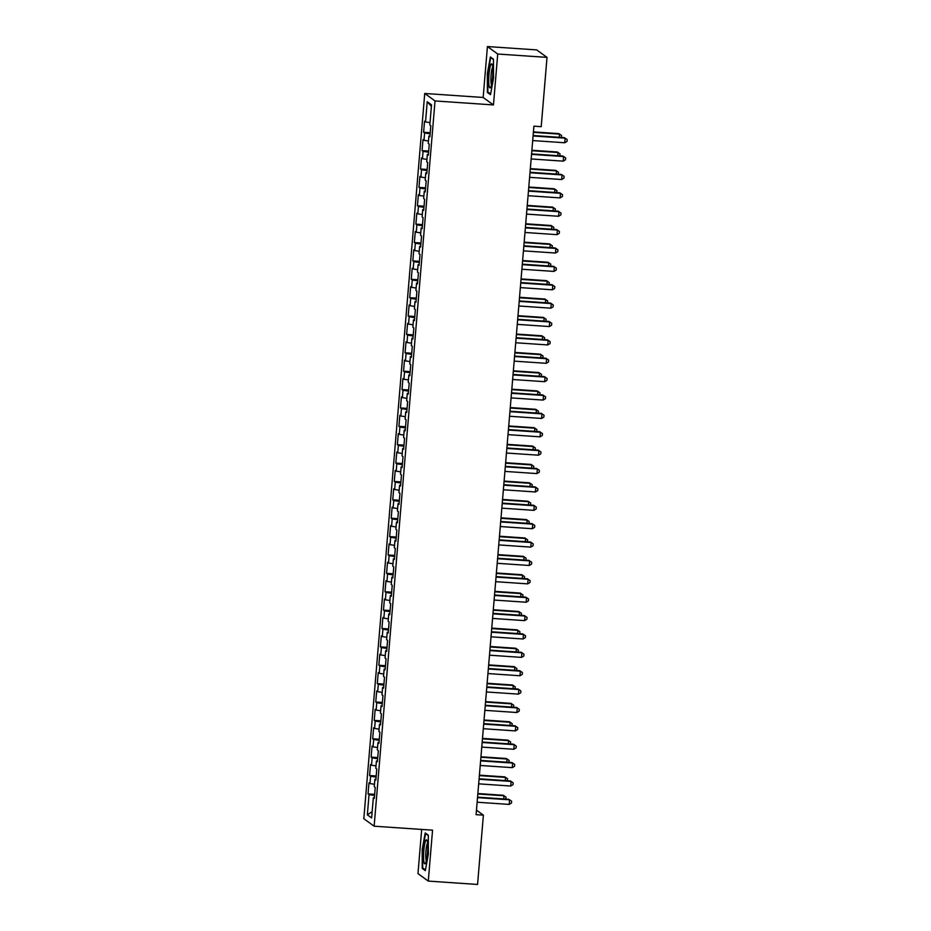 <?xml version="1.0" encoding="UTF-8"?>
<svg xmlns="http://www.w3.org/2000/svg" width="931" height="931" viewBox="0 0 931 931"><rect width="100%" height="100%" fill="white"/><g stroke="black" fill="none" stroke-linecap="round" stroke-linejoin="round"><path stroke-width="1.4" d="M421.685 829.44L417.972 873.615L428.283 881.087L477.568 884.45L483.387 815.16L476.463 810.145M424.734 93.472L363.823 818.721L374.134 826.193L435.033 100.944L424.734 93.472L483.154 97.464L493.453 104.935L497.724 54.021L487.425 46.55L483.154 97.464M487.425 46.55L536.71 49.913L547.021 57.385L497.724 54.021M431.39 106.343L427.224 101.723L425.525 121.938L424.536 121.216L423.617 132.249L424.606 132.97L423.989 140.313L423 139.603L422.069 150.624L423.058 151.346L422.441 158.701L421.452 157.979L420.533 169.011L421.522 169.721L420.905 177.076L419.916 176.355L418.985 187.387L419.974 188.109L419.357 195.452L418.368 194.742L417.437 205.763L418.426 206.484L417.81 213.839L416.82 213.118L415.901 224.15L416.89 224.86L416.273 232.215L415.284 231.493L414.353 242.526L415.342 243.235L414.726 250.59L413.736 249.88L412.817 260.901L413.806 261.623L413.178 268.978L412.2 268.256L411.269 279.277L412.258 279.998L411.642 287.353L410.652 286.632L409.721 297.664L410.711 298.374L410.094 305.729L409.105 305.007L408.185 316.04L409.175 316.761L408.558 324.104L407.569 323.394L406.638 334.415L407.627 335.137L407.01 342.492L406.021 341.77L405.09 352.802L406.079 353.512L405.462 360.867L404.473 360.146L403.554 371.178L404.543 371.9L403.926 379.243L402.937 378.533L402.006 389.554L402.995 390.275L402.378 397.63L401.389 396.909L400.47 407.941L401.459 408.651L400.842 416.006L399.853 415.284L398.922 426.317L399.911 427.038L399.294 434.381L398.305 433.671L397.374 444.692L398.363 445.414L397.746 452.769L396.757 452.047L395.838 463.079L396.827 463.789L396.21 471.144L395.221 470.423L394.29 481.455L395.279 482.165L394.663 489.52L393.673 488.81L392.754 499.831L393.743 500.552L393.115 507.895L392.126 507.186L391.206 518.206L392.195 518.928L391.579 526.283L390.589 525.561L389.658 536.593L390.648 537.303L390.031 544.658L389.042 543.937L388.122 554.969L389.111 555.691L388.495 563.034L387.505 562.324L386.574 573.345L387.564 574.066L386.947 581.421L385.958 580.7L385.027 591.732L386.016 592.442L385.399 599.797L384.41 599.075L383.491 610.108L384.48 610.829L383.863 618.172L382.874 617.462L381.943 628.483L382.932 629.205L382.315 636.56L381.326 635.838L380.407 646.87L381.396 647.58L380.779 654.935L379.79 654.214L378.859 665.246L379.848 665.968L379.231 673.311L378.242 672.601L377.311 683.622L378.3 684.343L377.683 691.698L376.694 690.977L375.775 701.997L376.764 702.719L376.147 710.074L375.158 709.352L374.227 720.385L375.216 721.094L374.599 728.449L373.61 727.739L372.691 738.76L373.668 739.482L373.052 746.825L372.063 746.115L371.143 757.136L372.132 757.857L371.516 765.212L370.526 764.491L369.595 775.523L370.585 776.233L369.968 783.588L368.979 782.866L368.059 793.899L374.669 794.352M427.224 101.723L431.519 104.831L429.819 125.045L430.809 125.766L429.878 136.799L428.888 136.077L428.272 143.432L429.261 144.142L428.341 155.174L427.352 154.453L426.735 161.808L427.725 162.529L426.794 173.55L425.804 172.84L425.188 180.183L426.177 180.905L425.258 191.937L424.268 191.216L423.652 198.571L424.641 199.281L423.71 210.313L422.721 209.591L422.104 216.946L423.093 217.668L422.162 228.689L421.173 227.979L420.556 235.322L421.545 236.043L420.626 247.064L419.637 246.354L419.02 253.709L420.009 254.419L419.078 265.451L418.089 264.73L417.472 272.085L418.461 272.795L417.53 283.827L416.541 283.105L415.924 290.46L416.913 291.182L415.994 302.203L415.005 301.493L414.388 308.836L415.377 309.558L414.446 320.59L413.457 319.868L412.84 327.223L413.83 327.933L412.91 338.965L411.921 338.244L411.304 345.599L412.293 346.32L411.362 357.341L410.373 356.631L409.756 363.974L410.746 364.696L409.815 375.728L408.825 375.007L408.209 382.362L409.198 383.072L408.278 394.104L407.289 393.382L406.672 400.737L407.662 401.459L406.731 412.48L405.741 411.77L405.125 419.113L406.114 419.834L405.194 430.855L404.205 430.145L403.589 437.5L404.566 438.21L403.647 449.242L402.658 448.521L402.041 455.876L403.03 456.597L402.099 467.618L401.11 466.897L400.493 474.251L401.482 474.973L400.563 485.994L399.574 485.284L398.957 492.639L399.946 493.349L399.015 504.381L398.026 503.659L397.409 511.014L398.398 511.724L397.467 522.756L396.478 522.035L395.861 529.39L396.85 530.111L395.931 541.132L394.942 540.422L394.325 547.765L395.314 548.487L394.383 559.519L393.394 558.798L392.777 566.153L393.766 566.863L392.847 577.895L391.858 577.173L391.241 584.528L392.23 585.25L391.299 596.271L390.31 595.561L389.693 602.904L390.683 603.625L389.752 614.658L388.762 613.936L388.146 621.291L389.135 622.001L388.215 633.033L387.226 632.312L386.609 639.667L387.599 640.388L386.668 651.409L385.678 650.699L385.062 658.042L386.051 658.764L385.12 669.785L384.142 669.075L383.514 676.43L384.503 677.14L383.584 688.172L382.594 687.45L381.978 694.805L382.967 695.515L382.036 706.548L381.047 705.826L380.43 713.181L381.419 713.902L380.5 724.923L379.511 724.213L378.894 731.557L379.883 732.278L378.952 743.31L377.963 742.589L377.346 749.944L378.335 750.654L377.404 761.686L376.415 760.964L375.798 768.319L376.787 769.041L375.868 780.062L374.879 779.352L374.262 786.695L375.251 787.417L374.32 798.449L373.331 797.727L371.632 817.942L367.349 814.834L369.048 794.62L368.059 793.899M547.021 57.385L541.202 126.674L533.905 126.174L476.09 814.66L483.387 815.16M369.968 783.588L374.46 784.286M370.585 776.233L376.112 777.094M373.331 797.727L374.39 797.669M371.516 765.212L376.008 765.91M372.132 757.857L377.66 758.718M374.879 779.352L375.926 779.294M373.052 746.825L377.544 747.523M373.668 739.482L379.196 740.331M376.415 760.964L377.474 760.918M374.599 728.449L379.092 729.148M375.216 721.094L380.744 721.956M377.963 742.589L379.022 742.542M376.147 710.074L380.639 710.772M376.764 702.719L382.292 703.58M379.511 724.213L380.558 724.155M377.683 691.698L382.175 692.385M378.3 684.343L383.828 685.204M381.047 705.826L382.106 705.779M379.231 673.311L383.723 674.009M379.848 665.968L385.376 666.817M382.594 687.45L383.642 687.404M380.779 654.935L385.271 655.633M381.396 647.58L386.924 648.442M384.142 669.075L385.19 669.017M382.315 636.56L386.807 637.258M382.932 629.205L388.46 630.066M385.678 650.699L386.737 650.641M383.863 618.172L388.355 618.871M384.48 610.829L390.008 611.679M387.226 632.312L388.274 632.265M385.399 599.797L389.891 600.495M386.016 592.442L391.544 593.303M388.762 613.936L389.821 613.878M386.947 581.421L391.439 582.119M387.564 574.066L393.091 574.927M390.31 595.561L391.369 595.503M388.495 563.034L392.987 563.732M389.111 555.691L394.639 556.54M391.858 577.173L392.905 577.127M390.031 544.658L394.523 545.357M390.648 537.303L396.175 538.165M393.394 558.798L394.453 558.74M391.579 526.283L396.071 526.981M392.195 518.928L397.723 519.789M394.942 540.422L395.989 540.364M393.115 507.895L397.607 508.594M393.743 500.552L399.259 501.402M396.478 522.035L397.537 521.988M394.663 489.52L399.155 490.218M395.279 482.165L400.807 483.026M398.026 503.659L399.085 503.613M396.21 471.144L400.702 471.842M396.827 463.789L402.355 464.65M399.574 485.284L400.621 485.226M397.746 452.769L402.239 453.455M398.363 445.414L403.891 446.275M401.11 466.897L402.169 466.85M399.294 434.381L403.786 435.08M399.911 427.038L405.439 427.888M402.658 448.521L403.705 448.474M400.842 416.006L405.334 416.704M401.459 408.651L406.987 409.512M404.205 430.145L405.253 430.087M402.378 397.63L406.87 398.328M402.995 390.275L408.523 391.136M405.741 411.77L406.8 411.711M403.926 379.243L408.418 379.941M404.543 371.9L410.071 372.749M407.289 393.382L408.337 393.336M405.462 360.867L409.954 361.565M406.079 353.512L411.607 354.374M408.825 375.007L409.884 374.949M407.01 342.492L411.502 343.19M407.627 335.137L413.155 335.998M410.373 356.631L411.432 356.573M408.558 324.104L413.05 324.803M409.175 316.761L414.702 317.611M411.921 338.244L412.968 338.197M410.094 305.729L414.586 306.427M410.711 298.374L416.238 299.235M413.457 319.868L414.516 319.822M411.642 287.353L416.134 288.051M412.258 279.998L417.786 280.859M415.005 301.493L416.052 301.435M413.178 268.978L417.67 269.664M413.806 261.623L419.334 262.484M416.541 283.105L417.6 283.059M414.726 250.59L419.218 251.289M415.342 243.235L420.87 244.097M418.089 264.73L419.148 264.683M416.273 232.215L420.765 232.913M416.89 224.86L422.418 225.721M419.637 246.354L420.684 246.296M417.81 213.839L422.302 214.537M418.426 206.484L423.954 207.345M421.173 227.979L422.232 227.92M419.357 195.452L423.849 196.15M419.974 188.109L425.502 188.958M422.721 209.591L423.768 209.545M420.905 177.076L425.397 177.774M421.522 169.721L427.05 170.582M424.268 191.216L425.316 191.158M422.441 158.701L426.933 159.399M423.058 151.346L428.586 152.207M425.804 172.84L426.864 172.782M423.989 140.313L428.481 141.012M424.606 132.97L430.134 133.82M427.352 154.453L428.4 154.406M425.525 121.938L430.017 122.636M428.888 136.077L429.947 136.019M493.453 104.935L435.033 100.944M428.283 881.087L432.554 830.173L374.134 826.193M369.048 794.62L374.576 795.47M372.167 811.611L367.349 814.834M490.497 94.694L493.535 78.088L493.477 59.223L490.369 56.977L487.332 73.584L487.39 92.448L490.497 94.694M428.318 835.188L425.211 832.942L422.174 849.549L422.232 868.414L425.339 870.66L428.376 854.053L428.318 835.188M423.617 132.249L430.227 132.702M422.069 150.624L428.679 151.078M420.533 169.011L427.143 169.454M418.985 187.387L425.595 187.841M417.437 205.763L424.047 206.216M415.901 224.15L422.511 224.592M414.353 242.526L420.963 242.979M412.817 260.901L419.427 261.355M411.269 279.277L417.879 279.731M409.721 297.664L416.332 298.118M408.185 316.04L414.795 316.493M406.638 334.415L413.248 334.869M405.09 352.802L411.711 353.245M403.554 371.178L410.164 371.632M402.006 389.554L408.616 390.008M400.47 407.941L407.08 408.383M398.922 426.317L405.532 426.77M397.374 444.692L403.984 445.146M395.838 463.079L402.448 463.522M394.29 481.455L400.9 481.909M392.754 499.831L399.364 500.284M391.206 518.206L397.816 518.66M389.658 536.593L396.269 537.047M388.122 554.969L394.732 555.423M386.574 573.345L393.185 573.799M385.027 591.732L391.637 592.174M383.491 610.108L390.101 610.561M381.943 628.483L388.553 628.937M380.407 646.87L387.017 647.313M378.859 665.246L385.469 665.7M377.311 683.622L383.921 684.076M375.775 701.997L382.385 702.451M374.227 720.385L380.837 720.838M372.691 738.76L379.301 739.214M371.143 757.136L377.753 757.59M369.595 775.523L376.205 775.965M488.647 92.53L487.39 92.448M423.489 868.495L422.232 868.414M533.079 135.984L565.117 138.16L564.733 142.757L532.695 140.569M533.114 135.519L564.43 137.66L567.177 139.557L567.014 141.396L564.733 142.757M564.43 137.66L567.177 139.557M559.287 137.311L559.554 134.122L558.856 133.622L533.416 131.888M558.856 133.622L561.602 135.519L559.554 134.122L533.382 132.342M561.602 135.519L561.288 137.451M531.531 154.36L563.581 156.548L563.197 161.144L531.147 158.957M531.578 153.906L562.883 156.036L565.629 157.933L565.478 159.771L563.197 161.144M562.883 156.036L565.629 157.933M529.995 172.735L562.033 174.923L561.649 179.52L529.599 177.332M530.03 172.282L561.335 174.423L564.081 176.308L563.93 178.147L561.649 179.52M561.335 174.423L564.081 176.308M557.739 155.686L558.006 152.509L557.308 151.997L531.88 150.263M557.308 151.997L560.055 153.894L558.006 152.509L531.834 150.717M560.055 153.894L559.74 155.826M556.203 174.062L556.47 170.885L555.772 170.373L530.333 168.639M555.772 170.373L558.519 172.27L556.47 170.885L530.298 169.093M558.519 172.27L558.204 174.202M490.835 86.862A12.045 1.909 -86.1 0 0 492.755 75.12A12.045 1.909 -86.1 0 0 492.115 64.344A12.045 1.909 -86.1 0 0 490.765 64.856A12.045 1.909 -86.1 0 0 488.728 79.891A12.045 1.909 -86.1 0 0 490.532 87.444A12.045 1.909 -86.1 0 0 490.835 86.862M492.697 67.148A9.124 1.443 -86.1 0 0 492.429 67.637A9.124 1.443 -86.1 0 0 490.974 76.633A9.124 1.443 -86.1 0 0 491.487 84.744M490.625 93.973L487.856 91.948L487.786 73.677L490.742 57.582L493.477 59.572M425.676 862.828A12.045 1.909 -86.1 0 0 427.597 851.097A12.045 1.909 -86.1 0 0 426.957 840.321A12.045 1.909 -86.1 0 0 425.595 840.821A12.045 1.909 -86.1 0 0 423.57 855.857A12.045 1.909 -86.1 0 0 425.374 863.409A12.045 1.909 -86.1 0 0 425.676 862.828M427.527 843.125A9.124 1.443 -86.1 0 0 427.271 843.614A9.124 1.443 -86.1 0 0 425.816 852.598A9.124 1.443 -86.1 0 0 426.328 860.71M425.467 869.938L422.686 867.925L422.627 849.642L425.572 833.548L428.318 835.538M528.447 191.111L560.497 193.299L560.101 197.896L528.063 195.708M528.482 190.657L559.799 192.798L562.545 194.695L562.382 196.534L560.101 197.896M559.799 192.798L562.545 194.695M526.899 209.498L558.949 211.686L558.565 216.271L526.515 214.095M526.946 209.044L558.251 211.174L560.997 213.071L560.846 214.91L558.565 216.271M558.251 211.174L560.997 213.071M554.655 192.449L554.923 189.261L554.224 188.76L528.796 187.026M554.224 188.76L556.971 190.646L554.923 189.261L528.75 187.48M556.971 190.646L556.657 192.589M553.107 210.825L553.375 207.636L552.677 207.136L527.249 205.402M552.677 207.136L555.423 209.033L553.375 207.636L527.214 205.856M555.423 209.033L555.12 210.965M525.363 227.874L557.401 230.062L557.017 234.659L524.979 232.471M525.398 227.42L556.715 229.561L559.45 231.447L559.298 233.285L557.017 234.659M556.715 229.561L559.45 231.447M551.571 229.201L551.839 226.024L551.14 225.511L525.701 223.777M551.14 225.511L553.887 227.408L551.839 226.024L525.666 224.231M553.887 227.408L553.573 229.34M523.816 246.25L555.865 248.437L555.481 253.034L523.431 250.846M523.85 245.796L555.167 247.937L557.913 249.834L557.762 251.673L555.481 253.034M555.167 247.937L557.913 249.834M550.023 247.588L550.291 244.399L549.593 243.899L524.165 242.165M549.593 243.899L552.339 245.784L550.291 244.399L524.118 242.619M552.339 245.784L552.025 247.716M522.279 264.637L554.317 266.825L553.933 271.41L521.884 269.234M522.314 264.183L553.619 266.313L556.366 268.209L556.214 270.048L553.933 271.41M553.619 266.313L556.366 268.209M520.732 283.012L552.781 285.2L552.386 289.797L520.348 287.609M520.766 282.559L552.083 284.688L554.829 286.585L554.667 288.424L552.386 289.797M552.083 284.688L554.829 286.585M519.184 301.388L551.233 303.576L550.849 308.173L518.8 305.985M519.23 300.934L550.535 303.075L553.282 304.972L553.13 306.799L550.849 308.173M550.535 303.075L553.282 304.972M517.648 319.775L549.686 321.951L549.302 326.548L517.264 324.36M517.683 319.321L548.987 321.451L551.734 323.348L551.583 325.187L549.302 326.548M548.987 321.451L551.734 323.348M516.1 338.151L548.15 340.339L547.765 344.935L515.716 342.748M516.135 337.697L547.451 339.827L550.198 341.724L550.035 343.562L547.765 344.935M547.451 339.827L550.198 341.724M514.552 356.526L546.602 358.714L546.218 363.311L514.168 361.123M514.599 356.073L545.903 358.214L548.65 360.099L548.499 361.938L546.218 363.311M545.903 358.214L548.65 360.099M513.016 374.914L545.054 377.09L544.67 381.687L512.632 379.499M513.051 374.448L544.367 376.59L547.102 378.486L546.951 380.325L544.67 381.687M544.367 376.59L547.102 378.486M511.468 393.289L543.518 395.477L543.134 400.074L511.084 397.886M511.503 392.835L542.82 394.965L545.566 396.862L545.415 398.701L543.134 400.074M542.82 394.965L545.566 396.862M509.932 411.665L541.97 413.853L541.586 418.45L509.536 416.262M509.967 411.211L541.272 413.352L544.018 415.238L543.867 417.076L541.586 418.45M541.272 413.352L544.018 415.238M548.475 265.963L548.743 262.775L548.056 262.274L522.617 260.54M548.056 262.274L550.803 264.171L548.743 262.775L522.582 260.994M550.803 264.171L550.489 266.103M546.939 284.339L547.207 281.162L546.509 280.65L521.069 278.916M546.509 280.65L549.255 282.547L547.207 281.162L521.034 279.37M549.255 282.547L548.941 284.479M545.391 302.726L545.659 299.538L544.961 299.037L519.533 297.292M544.961 299.037L547.707 300.922L545.659 299.538L519.498 297.757M547.707 300.922L547.393 302.854M543.855 321.102L544.123 317.913L543.425 317.413L517.985 315.679M543.425 317.413L546.171 319.31L544.123 317.913L517.95 316.133M546.171 319.31L545.857 321.242M542.308 339.478L542.575 336.3L541.877 335.788L516.449 334.054M541.877 335.788L544.623 337.685L542.575 336.3L516.402 334.508M544.623 337.685L544.309 339.617M540.76 357.865L541.027 354.676L540.341 354.164L514.901 352.43M540.341 354.164L543.076 356.061L541.027 354.676L514.866 352.884M543.076 356.061L542.773 357.993M539.224 376.24L539.491 373.052L538.793 372.551L513.353 370.817M538.793 372.551L541.539 374.448L539.491 373.052L513.318 371.271M541.539 374.448L541.225 376.38M537.676 394.616L537.943 391.439L537.245 390.927L511.817 389.193M537.245 390.927L539.992 392.824L537.943 391.439L511.771 389.647M539.992 392.824L539.677 394.756M536.14 412.992L536.407 409.815L535.709 409.303L510.269 407.569M535.709 409.303L538.455 411.199L536.407 409.815L510.235 408.022M538.455 411.199L538.141 413.131M508.384 430.041L540.434 432.228L540.038 436.825L508 434.637M508.419 429.587L539.736 431.728L542.482 433.625L542.319 435.464L540.038 436.825M539.736 431.728L542.482 433.625M534.592 431.379L534.86 428.19L534.161 427.69L508.722 425.956M534.161 427.69L536.908 429.575L534.86 428.19L508.687 426.41M536.908 429.575L536.593 431.519M506.836 448.428L538.886 450.616L538.502 455.201L506.452 453.025M506.883 447.974L538.188 450.104L540.934 452L540.783 453.839L538.502 455.201M538.188 450.104L540.934 452M533.044 449.754L533.312 446.566L532.613 446.065L507.186 444.331M532.613 446.065L535.36 447.962L533.312 446.566L507.151 444.785M535.36 447.962L535.057 449.894M505.3 466.803L537.338 468.991L536.954 473.588L504.916 471.4M505.335 466.35L536.652 468.491L539.386 470.376L539.235 472.215L536.954 473.588M536.652 468.491L539.386 470.376M531.508 468.13L531.776 464.953L531.077 464.441L505.638 462.707M531.077 464.441L533.824 466.338L531.776 464.953L505.603 463.161M533.824 466.338L533.51 468.27M503.752 485.179L535.802 487.367L535.418 491.964L503.368 489.776M503.787 484.725L535.104 486.866L537.85 488.763L537.699 490.59L535.418 491.964M535.104 486.866L537.85 488.763M529.96 486.517L530.228 483.329L529.53 482.828L504.102 481.094M529.53 482.828L532.276 484.714L530.228 483.329L504.055 481.548M532.276 484.714L531.962 486.645M502.205 503.566L534.254 505.754L533.87 510.339L501.821 508.151M502.251 503.112L533.556 505.242L536.303 507.139L536.151 508.978L533.87 510.339M533.556 505.242L536.303 507.139M528.412 504.893L528.68 501.704L527.993 501.204L502.554 499.47M527.993 501.204L530.728 503.101L528.68 501.704L502.519 499.924M530.728 503.101L530.426 505.033M500.669 521.942L532.707 524.13L532.323 528.727L500.284 526.539M500.703 521.488L532.02 523.618L534.766 525.515L534.603 527.353L532.323 528.727M532.02 523.618L534.766 525.515M526.876 523.269L527.144 520.092L526.446 519.579L501.006 517.845M526.446 519.579L529.192 521.476L527.144 520.092L500.971 518.299M529.192 521.476L528.878 523.408M499.121 540.317L531.17 542.505L530.786 547.102L498.737 544.914M499.167 539.864L530.472 542.005L533.219 543.89L533.067 545.729L530.786 547.102M530.472 542.005L533.219 543.89M525.328 541.656L525.596 538.467L524.898 537.967L499.47 536.221M524.898 537.967L527.644 539.852L525.596 538.467L499.435 536.687M527.644 539.852L527.33 541.784M497.585 558.705L529.623 560.881L529.239 565.478L497.189 563.29M497.62 558.239L528.924 560.381L531.671 562.277L531.52 564.116L529.239 565.478M528.924 560.381L531.671 562.277M523.792 560.031L524.06 556.843L523.362 556.342L497.922 554.608M523.362 556.342L526.108 558.239L524.06 556.843L497.887 555.062M526.108 558.239L525.794 560.171M496.037 577.08L528.086 579.268L527.691 583.865L495.653 581.677M496.072 576.626L527.388 578.756L530.135 580.653L529.972 582.492L527.691 583.865M527.388 578.756L530.135 580.653M522.244 578.407L522.512 575.23L521.814 574.718L496.386 572.984M521.814 574.718L524.56 576.615L522.512 575.23L496.339 573.438M524.56 576.615L524.246 578.547M494.489 595.456L526.539 597.644L526.155 602.241L494.105 600.053M494.536 595.002L525.84 597.143L528.587 599.029L528.436 600.867L526.155 602.241M525.84 597.143L528.587 599.029M520.697 596.794L520.964 593.606L520.278 593.094L494.838 591.36M520.278 593.094L523.013 594.99L520.964 593.606L494.803 591.813M523.013 594.99L522.71 596.922M492.953 613.832L524.991 616.019L524.607 620.616L492.569 618.428M492.988 613.378L524.304 615.519L527.039 617.416L526.888 619.255L524.607 620.616M524.304 615.519L527.039 617.416M519.161 615.17L519.428 611.981L518.73 611.481L493.29 609.747M518.73 611.481L521.476 613.378L519.428 611.981L493.255 610.201M521.476 613.378L521.162 615.31M491.405 632.219L523.455 634.407L523.071 638.992L491.021 636.816M491.44 631.765L522.756 633.895L525.503 635.792L525.352 637.63L523.071 638.992M522.756 633.895L525.503 635.792M517.613 633.546L517.88 630.357L517.182 629.856L491.754 628.122M517.182 629.856L519.929 631.753L517.88 630.357L491.708 628.576M519.929 631.753L519.614 633.685M489.869 650.594L521.907 652.782L521.523 657.379L489.473 655.191M489.904 650.141L521.209 652.282L523.955 654.167L523.804 656.006L521.523 657.379M521.209 652.282L523.955 654.167M516.077 651.921L516.333 648.744L515.646 648.232L490.206 646.498M515.646 648.232L518.392 650.129L516.333 648.744L490.172 646.952M518.392 650.129L518.078 652.061M488.321 668.97L520.371 671.158L519.975 675.755L487.937 673.567M488.356 668.516L519.673 670.657L522.419 672.554L522.256 674.393L519.975 675.755M519.673 670.657L522.419 672.554M514.529 670.308L514.796 667.12L514.098 666.619L488.659 664.885M514.098 666.619L516.845 668.505L514.796 667.12L488.624 665.339M516.845 668.505L516.53 670.436M486.773 687.357L518.823 689.545L518.439 694.13L486.389 691.954M486.82 686.903L518.125 689.033L520.871 690.93L520.72 692.769L518.439 694.13M518.125 689.033L520.871 690.93M512.981 688.684L513.249 685.495L512.55 684.995L487.122 683.261M512.55 684.995L515.297 686.892L513.249 685.495L487.088 683.715M515.297 686.892L514.994 688.824M485.237 705.733L517.275 707.921L516.891 712.518L484.853 710.33M485.272 705.279L516.577 707.409L519.323 709.306L519.172 711.144L516.891 712.518M516.577 707.409L519.323 709.306M511.445 707.06L511.713 703.883L511.014 703.37L485.575 701.637M511.014 703.37L513.761 705.267L511.713 703.883L485.54 702.09M513.761 705.267L513.447 707.199M483.689 724.109L515.739 726.296L515.355 730.893L483.305 728.705M483.724 723.655L515.041 725.796L517.787 727.693L517.624 729.52L515.355 730.893M515.041 725.796L517.787 727.693M509.897 725.447L510.165 722.258L509.466 721.758L484.039 720.012M509.466 721.758L512.213 723.643L510.165 722.258L483.992 720.478M512.213 723.643L511.899 725.575M482.142 742.496L514.191 744.672L513.807 749.269L481.758 747.081M482.188 742.042L513.493 744.172L516.24 746.068L516.088 747.907L513.807 749.269M513.493 744.172L516.24 746.068M508.349 743.822L508.617 740.634L507.93 740.133L482.491 738.399M507.93 740.133L510.665 742.03L508.617 740.634L482.456 738.853M510.665 742.03L510.363 743.962M480.605 760.871L512.644 763.059L512.259 767.656L480.221 765.468M480.64 760.418L511.957 762.547L514.692 764.444L514.54 766.283L512.259 767.656M511.957 762.547L514.692 764.444M506.813 762.198L507.081 759.021L506.383 758.509L480.943 756.775M506.383 758.509L509.129 760.406L507.081 759.021L480.908 757.229M509.129 760.406L508.815 762.338M479.058 779.247L511.107 781.435L510.723 786.032L478.674 783.844M479.093 778.793L510.409 780.934L513.156 782.82L513.004 784.658L510.723 786.032M510.409 780.934L513.156 782.82M505.265 780.585L505.533 777.397L504.835 776.896L479.407 775.151M504.835 776.896L507.581 778.782L505.533 777.397L479.36 775.616M507.581 778.782L507.267 780.713M477.522 797.634L509.56 799.81L509.176 804.407L477.126 802.219M477.556 797.169L508.861 799.31L511.608 801.207L511.456 803.046L509.176 804.407M508.861 799.31L511.608 801.207M503.729 798.961L503.997 795.772L503.299 795.272L477.859 793.538M503.299 795.272L506.045 797.169L503.997 795.772L477.824 793.992M506.045 797.169L505.731 799.101"/></g></svg>
